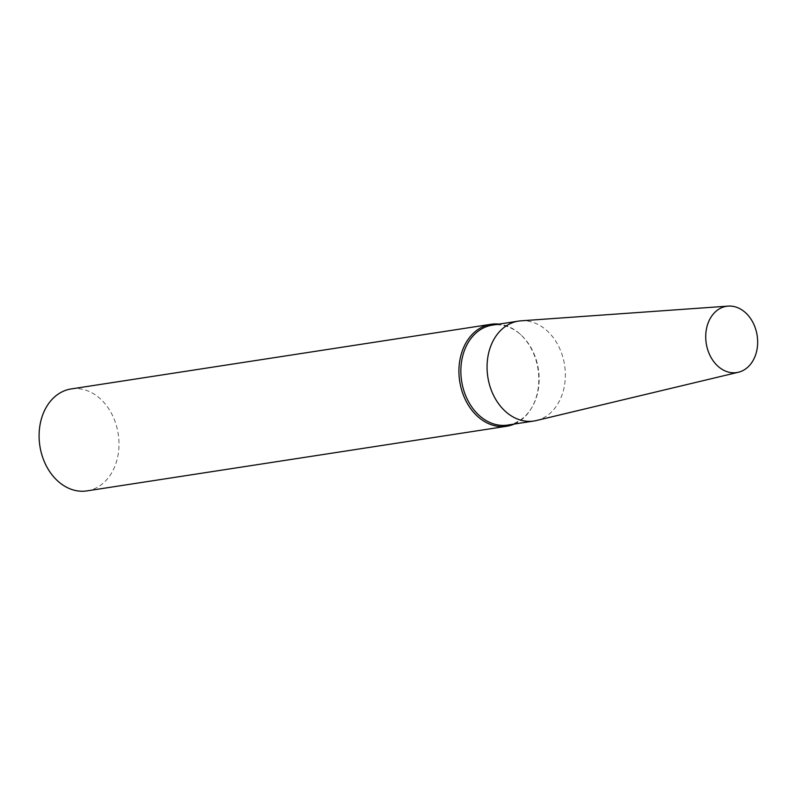 <?xml version="1.0" encoding="UTF-8"?>
<svg xmlns="http://www.w3.org/2000/svg" width="797" height="797" viewBox="0 0 797 797"><rect width="100%" height="100%" fill="white"/><g stroke="black" fill="none" stroke-linecap="round" stroke-linejoin="round"><path stroke-width="0.6" stroke-dasharray="3.98 2.99" d="M86.893 490.892A51.576 39.631 81.2 0 0 118.225 433.976A51.576 39.631 81.2 0 0 71.322 388.916M514.354 424.034A51.576 39.631 81.2 0 0 531.669 407.845A51.576 39.631 81.2 0 0 520.351 334.341A51.576 39.631 81.2 0 0 498.972 324.11M507.689 425.06A50.55 38.834 81.2 0 0 532.147 407.018A50.55 38.834 81.2 0 0 521.049 334.979A50.55 38.834 81.2 0 0 492.446 325.116M536.301 420.547A50.55 38.834 81.2 0 0 564.595 365.156A50.55 38.834 81.2 0 0 520.949 320.832M521.049 334.979L520.351 334.341M532.147 407.018L531.669 407.845"/><path stroke-width="1.2" d="M71.322 388.916A51.576 39.631 81.2 0 0 71.192 388.936A51.576 39.631 81.2 0 0 39.87 445.951A51.576 39.631 81.2 0 0 86.893 490.892L506.723 426.256A51.576 39.631 81.2 0 0 514.354 424.034M498.972 324.11A51.576 39.631 81.2 0 0 491.161 324.269A51.576 39.631 81.2 0 0 491.022 324.289A51.576 39.631 81.2 0 0 459.7 381.305A51.576 39.631 81.2 0 0 506.723 426.256M492.446 325.116A50.55 38.834 81.2 0 0 492.307 325.136A50.55 38.834 81.2 0 0 461.612 381.006A50.55 38.834 81.2 0 0 507.689 425.06L533.9 421.025A50.55 38.834 81.2 0 0 536.301 420.547L738.381 372.249A33.524 25.763 81.2 0 0 757.15 335.497A33.524 25.763 81.2 0 0 728.199 306.108A33.524 25.763 81.2 0 0 726.675 306.267A33.524 25.763 81.2 0 0 706.391 344.324A33.524 25.763 81.2 0 0 738.381 372.249M728.199 306.108L520.949 320.832A50.55 38.834 81.2 0 0 518.648 321.081A50.55 38.834 81.2 0 0 518.518 321.101A50.55 38.834 81.2 0 0 487.824 376.971A50.55 38.834 81.2 0 0 533.9 421.025M491.022 324.289L71.192 388.936M518.518 321.101L492.307 325.136"/></g></svg>
